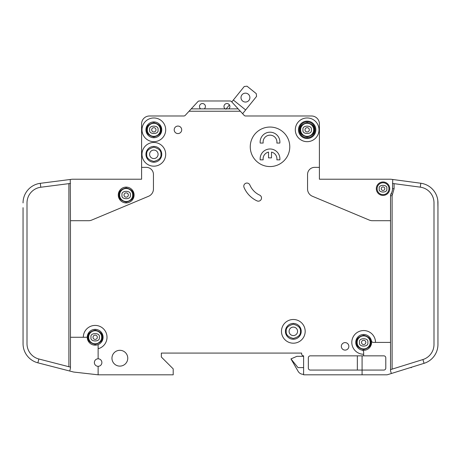 <?xml version="1.0" encoding="UTF-8"?>
<svg xmlns="http://www.w3.org/2000/svg" width="461" height="461" viewBox="0 0 461 461"><rect width="100%" height="100%" fill="white"/><g stroke="black" fill="none" stroke-linecap="round" stroke-linejoin="round"><path stroke-width="0.69" d="M107.015 337.268A11.853 11.853 0 0 1 99.184 348.418A11.853 11.853 0 0 0 93.796 325.495A11.853 11.853 0 0 0 83.308 337.268L70.47 337.268L70.47 220.704L88.639 220.704A7.9 7.9 0 0 0 91.687 220.087L148.598 196.259A7.9 7.9 0 0 0 153.45 188.97L153.45 174.471A7.111 7.111 0 0 0 146.333 167.36L141.59 167.36L141.59 179.214L72.44 179.214A1.977 1.977 0 0 0 72.193 179.231L70.245 179.479L70.47 220.704M437.95 207.663L437.817 200.552M392.115 369.134L392.115 195.706L394.092 188.693L392.507 188.693L392.737 179.49L390.795 179.231A1.977 1.977 0 0 0 390.53 179.214L319.41 179.214L343.111 179.214L319.41 179.214L319.41 123.894A7.9 7.9 0 0 0 311.503 115.988L281.671 115.988M392.507 188.693A9.485 9.485 0 0 1 391.112 193.649A3.953 3.953 0 0 0 390.53 195.706L390.53 342.408L375.519 342.408A11.853 11.853 0 0 0 363.666 330.554A11.853 11.853 0 0 0 351.806 342.408A11.853 11.853 0 0 0 363.666 354.261L363.666 355.84L310.316 355.84A1.977 1.977 0 0 0 308.346 357.817L308.346 368.091A1.977 1.977 0 0 0 310.316 370.068L362.081 370.068L362.081 374.81L303.603 374.81L303.603 355.84A1.977 1.977 0 0 1 301.627 353.864L301.627 353.074L301.627 353.864L301.627 353.074L161.35 353.074L161.35 357.027L161.35 353.074L301.627 353.074L161.35 353.074L161.35 357.027L173.203 368.881L173.203 374.81L98.13 374.81L98.13 366.311A3.751 3.751 0 0 0 101.881 362.559A3.751 3.751 0 0 0 98.13 358.802A3.751 3.751 0 0 0 94.372 362.559A3.751 3.751 0 0 0 98.13 366.311M270.607 115.988L245.713 115.988M245.517 115.988A1.977 1.977 0 0 1 244.14 115.354A1.977 1.977 0 0 0 245.517 115.988A1.977 1.977 0 0 1 244.14 115.354A1.977 1.977 0 0 0 245.592 115.988A1.977 1.977 0 0 1 244.14 115.354L238.176 108.877L228.719 108.877A2.962 2.962 0 0 0 226.945 103.541A2.962 2.962 0 0 0 225.164 108.877L228.719 108.877M141.59 167.36L141.59 123.894A7.9 7.9 0 0 1 149.497 115.988L183.795 115.988A1.977 1.977 0 0 0 185.253 115.354A1.977 1.977 0 0 1 183.795 115.988A1.977 1.977 0 0 0 183.876 115.988M362.081 374.81L386.583 374.81A3.953 3.953 0 0 0 387.759 374.632L391.36 373.508L390.53 370.857L390.53 342.408M82.312 179.214L72.44 179.214L82.312 179.214M23.05 337.268L23.062 344.384M23.05 207.663L23.05 343.693A19.76 19.76 0 0 0 37.877 362.824L73.432 371.987A3.953 3.953 0 0 0 73.939 372.079L98.13 374.81M233.341 100.025L245.65 109.943L256.558 96.412L256.264 93.635L247.033 86.19L244.255 86.489L231.791 101.95L231.48 101.61L238.176 108.877M231.791 101.95L231.48 101.61L231.791 101.95M303.603 367.596L297.996 367.596L290.954 358.906L298.14 371.353A5.93 5.93 0 0 0 303.275 374.315L303.603 374.315M411.477 367.244L411.477 367.596L411.477 367.244L411.477 367.596L410.348 367.596M231.48 101.61A1.977 1.977 0 0 0 230.027 100.976L199.359 100.976A1.977 1.977 0 0 0 197.907 101.61L189.033 111.245L240.36 111.245M311.503 115.988L245.592 115.988A1.977 1.977 0 0 1 244.14 115.354M363.666 354.261L363.666 352.083A1.977 1.977 0 0 0 362.081 350.147A7.9 7.9 0 0 1 355.759 342.408A7.9 7.9 0 0 0 362.081 350.147A7.9 7.9 0 0 0 371.405 340.823A7.9 7.9 0 0 0 355.759 342.408A7.9 7.9 0 0 1 371.405 340.823A1.977 1.977 0 0 0 373.341 342.408L375.519 342.408M384.802 188.693A1.781 1.781 0 0 0 383.028 186.918A1.781 1.781 0 0 0 381.247 188.693A1.781 1.781 0 0 0 383.028 190.474A1.781 1.781 0 0 0 384.802 188.693A1.781 1.781 0 0 1 383.028 190.474A1.781 1.781 0 0 1 381.247 188.693M128.337 195.02A2.155 2.155 0 0 0 126.181 192.865A2.155 2.155 0 0 0 124.026 195.02A2.155 2.155 0 0 0 126.181 197.17A2.155 2.155 0 0 0 128.337 195.02A2.155 2.155 0 0 1 126.181 197.17A2.155 2.155 0 0 1 124.026 195.02M365.815 342.408A2.155 2.155 0 0 0 363.666 340.253A2.155 2.155 0 0 0 361.51 342.408A2.155 2.155 0 0 0 363.666 344.557A2.155 2.155 0 0 0 365.815 342.408A2.155 2.155 0 0 1 363.666 344.557A2.155 2.155 0 0 1 361.51 342.408M97.317 337.268A2.155 2.155 0 0 0 95.162 335.118A2.155 2.155 0 0 0 93.013 337.268A2.155 2.155 0 0 0 95.162 339.423A2.155 2.155 0 0 0 97.317 337.268A2.155 2.155 0 0 1 95.162 339.423A2.155 2.155 0 0 1 93.013 337.268M155.997 129.818A2.155 2.155 0 0 0 153.841 127.668A2.155 2.155 0 0 0 151.686 129.818A2.155 2.155 0 0 0 153.841 131.973A2.155 2.155 0 0 0 155.997 129.818A2.155 2.155 0 0 1 153.841 131.973A2.155 2.155 0 0 1 151.686 129.818M309.314 129.818A2.155 2.155 0 0 0 307.159 127.668A2.155 2.155 0 0 0 305.003 129.818A2.155 2.155 0 0 0 307.159 131.973A2.155 2.155 0 0 0 309.314 129.818A2.155 2.155 0 0 1 307.159 131.973A2.155 2.155 0 0 1 305.003 129.818M204.223 108.877A2.962 2.962 0 0 0 202.442 103.541A2.962 2.962 0 0 0 200.668 108.877L225.164 108.877M145.941 154.32A7.9 7.9 0 0 1 153.841 146.414A7.9 7.9 0 0 1 161.748 154.32A7.9 7.9 0 0 1 153.841 162.22A7.9 7.9 0 0 1 145.941 154.32M145.941 129.818A7.9 7.9 0 0 1 153.841 121.917A7.9 7.9 0 0 1 161.748 129.818A7.9 7.9 0 0 1 153.841 137.724A7.9 7.9 0 0 1 145.941 129.818M276.928 142.069A6.915 6.915 0 0 0 270.013 135.154A6.915 6.915 0 0 0 263.168 143.054L260.183 143.054A9.877 9.877 0 0 1 270.013 132.192A9.877 9.877 0 0 1 279.844 143.054L276.859 143.054A6.915 6.915 0 0 0 276.928 142.069M260.137 158.861A9.877 9.877 0 0 0 260.183 159.852L263.168 159.852A6.915 6.915 0 0 1 268.533 152.107L268.533 157.875L271.494 157.875L271.494 152.107A6.915 6.915 0 0 1 276.859 159.852L279.844 159.852A9.877 9.877 0 0 0 270.013 148.984A9.877 9.877 0 0 0 260.137 158.861M298.463 129.818A8.696 8.696 0 0 1 307.159 121.128A8.696 8.696 0 0 1 315.848 129.818A8.696 8.696 0 0 1 307.159 138.513A8.696 8.696 0 0 1 298.463 129.818M299.252 129.818A7.9 7.9 0 0 1 307.159 121.917A7.9 7.9 0 0 1 315.059 129.818A7.9 7.9 0 0 1 307.159 137.724A7.9 7.9 0 0 1 299.252 129.818M285.422 331.344A7.9 7.9 0 0 1 293.329 323.438A7.9 7.9 0 0 1 301.229 331.344A7.9 7.9 0 0 1 293.329 339.244A7.9 7.9 0 0 1 285.422 331.344M119.664 195.02A6.517 6.517 0 0 0 126.181 201.538A6.517 6.517 0 0 0 132.705 195.02A6.517 6.517 0 0 0 126.181 188.497A6.517 6.517 0 0 0 119.664 195.02M357.142 342.408A6.517 6.517 0 0 0 363.666 348.925A6.517 6.517 0 0 0 370.183 342.408A6.517 6.517 0 0 0 363.666 335.885A6.517 6.517 0 0 0 357.142 342.408M88.645 337.268A6.517 6.517 0 0 0 95.162 343.791A6.517 6.517 0 0 0 101.685 337.268A6.517 6.517 0 0 0 95.162 330.75A6.517 6.517 0 0 0 88.645 337.268M158.088 154.32A4.247 4.247 0 0 0 153.841 150.073A4.247 4.247 0 0 0 149.595 154.32A4.247 4.247 0 0 0 153.841 158.567A4.247 4.247 0 0 0 158.088 154.32M147.324 129.818A6.517 6.517 0 0 0 153.841 136.341A6.517 6.517 0 0 0 160.365 129.818A6.517 6.517 0 0 0 153.841 123.3A6.517 6.517 0 0 0 147.324 129.818M297.576 331.344A4.247 4.247 0 0 0 293.329 327.097A4.247 4.247 0 0 0 289.082 331.344A4.247 4.247 0 0 0 293.329 335.591A4.247 4.247 0 0 0 297.576 331.344M300.635 129.818A6.517 6.517 0 0 0 307.159 136.341A6.517 6.517 0 0 0 313.676 129.818A6.517 6.517 0 0 0 307.159 123.3A6.517 6.517 0 0 0 300.635 129.818M241.005 97.605A4.443 4.443 0 0 1 245.448 93.157A4.443 4.443 0 0 1 249.891 97.605A4.443 4.443 0 0 1 245.448 102.048A4.443 4.443 0 0 1 241.005 97.605M377.098 188.693A5.93 5.93 0 0 0 383.028 194.623A5.93 5.93 0 0 0 388.951 188.693A5.93 5.93 0 0 0 383.028 182.769A5.93 5.93 0 0 0 377.098 188.693M83.308 337.268L86.507 337.268A0.789 0.789 0 0 0 87.296 336.553A7.9 7.9 0 0 0 98.13 344.598L98.13 347.675A0.789 0.789 0 0 0 99.184 348.418M87.296 336.553A7.9 7.9 0 0 1 95.525 329.373A7.9 7.9 0 0 1 103.068 337.268A7.9 7.9 0 0 0 95.525 329.373A7.9 7.9 0 0 0 87.296 336.553A7.9 7.9 0 0 1 95.525 329.373A7.9 7.9 0 0 1 98.13 344.598M134.088 195.02A7.9 7.9 0 0 0 126.181 187.114A7.9 7.9 0 0 0 118.281 195.02A7.9 7.9 0 0 0 126.181 202.921A7.9 7.9 0 0 0 134.088 195.02M281.475 331.344A11.853 11.853 0 0 0 293.329 343.197A11.853 11.853 0 0 0 305.182 331.344A11.853 11.853 0 0 0 293.329 319.49A11.853 11.853 0 0 0 281.475 331.344M181.697 129.818A3.751 3.751 0 0 0 177.946 126.066A3.751 3.751 0 0 0 174.195 129.818A3.751 3.751 0 0 0 177.946 133.575A3.751 3.751 0 0 0 181.697 129.818M295.305 129.818A11.853 11.853 0 0 0 307.159 141.671A11.853 11.853 0 0 0 319.012 129.818A11.853 11.853 0 0 0 307.159 117.964A11.853 11.853 0 0 0 295.305 129.818M289.773 146.811A19.76 19.76 0 0 0 270.013 127.052A19.76 19.76 0 0 0 250.26 146.811A19.76 19.76 0 0 0 270.013 166.565A19.76 19.76 0 0 0 289.773 146.811M127.76 358.214A7.9 7.9 0 0 0 119.86 350.308A7.9 7.9 0 0 0 111.96 358.214A7.9 7.9 0 0 0 119.86 366.115A7.9 7.9 0 0 0 127.76 358.214M141.988 129.818A11.853 11.853 0 0 0 153.841 141.671A11.853 11.853 0 0 0 165.695 129.818A11.853 11.853 0 0 0 153.841 117.964A11.853 11.853 0 0 0 141.988 129.818M348.844 346.355A3.751 3.751 0 0 0 345.093 342.604A3.751 3.751 0 0 0 341.336 346.355A3.751 3.751 0 0 0 345.093 350.112A3.751 3.751 0 0 0 348.844 346.355M243.783 186.192A3.164 3.164 0 0 0 244.03 187.425A26.081 26.081 0 0 0 257.019 200.875A3.164 3.164 0 0 0 261.22 199.342A3.164 3.164 0 0 0 259.687 195.141A19.76 19.76 0 0 1 249.85 184.959A3.164 3.164 0 0 0 243.783 186.192M141.988 154.32A11.853 11.853 0 0 0 153.841 166.173A11.853 11.853 0 0 0 165.695 154.32A11.853 11.853 0 0 0 153.841 142.466A11.853 11.853 0 0 0 141.988 154.32M389.741 188.693A6.719 6.719 0 0 0 383.028 181.98A6.719 6.719 0 0 0 376.309 188.693A6.719 6.719 0 0 0 383.028 195.412A6.719 6.719 0 0 0 389.741 188.693M391.36 373.508L424.068 363.326A19.76 19.76 0 0 0 437.95 344.459L437.95 344.384M437.95 344.459L437.95 202.828A19.76 19.76 0 0 0 420.812 183.242L420.288 187.16L392.507 183.443M390.795 179.231L420.812 183.242M420.288 187.16A15.807 15.807 0 0 1 433.997 202.828L433.997 344.459A15.807 15.807 0 0 1 422.893 359.551L424.068 363.326M319.41 167.36L314.667 167.36A7.111 7.111 0 0 0 307.55 174.471L307.55 188.97A7.9 7.9 0 0 0 312.402 196.259L369.313 220.087A7.9 7.9 0 0 0 372.361 220.704L390.53 220.704M98.13 358.802L98.13 347.675M189.033 111.245L185.253 115.354M362.081 355.84L362.081 370.068L383.817 370.068A1.977 1.977 0 0 0 385.794 368.091L385.794 357.817A1.977 1.977 0 0 0 383.817 355.84L363.666 355.84M390.53 369.624L422.893 359.551M70.47 183.432L40.793 187.241L40.291 183.322A19.76 19.76 0 0 0 23.05 202.921M37.877 362.824L38.862 358.998A15.807 15.807 0 0 1 27.003 343.693L27.003 202.921A15.807 15.807 0 0 1 40.793 187.241M40.291 183.322L70.245 179.479M38.862 358.998L70.47 367.14M70.47 337.268L70.47 368.16L69.726 371.03L73.432 371.987M191.217 108.877L200.668 108.877M290.954 358.906L296.884 356.336L303.603 356.336M242.619 113.7L245.65 109.943M229.422 104.883L225.884 109.274M357.338 355.84L357.338 370.068M230.027 100.976L199.359 100.976M133.292 195.02C133.702 198.38 131.327 200.754 126.181 202.131C121.036 200.754 118.667 198.38 119.071 195.02C118.667 191.655 121.036 189.287 126.181 187.904C131.327 189.287 133.702 191.655 133.292 195.02M370.777 342.408C371.18 345.767 368.812 348.141 363.666 349.519C358.52 348.141 356.146 345.767 356.549 342.408C356.146 339.042 358.52 336.674 363.666 335.291C368.812 336.674 371.18 339.042 370.777 342.408M102.279 337.268C102.682 340.633 100.308 343.001 95.162 344.384C90.016 343.001 87.648 340.633 88.051 337.268C87.648 333.908 90.016 331.534 95.162 330.157C100.308 331.534 102.682 333.908 102.279 337.268M160.952 154.32C161.362 157.679 158.987 160.053 153.841 161.431C148.696 160.053 146.327 157.679 146.731 154.32C146.327 150.954 148.696 148.586 153.841 147.203C158.987 148.586 161.362 150.954 160.952 154.32M160.952 129.818C161.362 133.183 158.987 135.551 153.841 136.934C148.696 135.551 146.327 133.183 146.731 129.818C146.327 126.458 148.696 124.084 153.841 122.707C158.987 124.084 161.362 126.458 160.952 129.818M300.439 331.344C300.843 334.703 298.474 337.077 293.329 338.455C288.183 337.077 285.808 334.703 286.218 331.344C285.808 327.978 288.183 325.61 293.329 324.227C298.474 325.61 300.843 327.978 300.439 331.344M314.269 129.818C314.673 133.183 312.304 135.551 307.159 136.934C302.013 135.551 299.638 133.183 300.048 129.818C299.638 126.458 302.013 124.084 307.159 122.707C312.304 124.084 314.673 126.458 314.269 129.818M386.779 188.693C388.116 184.239 377.939 184.239 379.27 188.693C377.939 193.153 388.116 193.153 386.779 188.693M130.313 195.02C131.777 190.116 120.586 190.116 122.056 195.02C120.586 199.918 131.777 199.918 130.313 195.02M367.792 342.408C369.261 337.504 358.064 337.504 359.534 342.408C358.064 347.312 369.261 347.312 367.792 342.408M99.294 337.268C100.763 332.369 89.567 332.369 91.036 337.268C89.567 342.171 100.763 342.171 99.294 337.268M157.973 129.818C159.437 124.919 148.246 124.919 149.716 129.818C148.246 134.721 159.437 134.721 157.973 129.818M311.284 129.818C312.754 124.919 301.563 124.919 303.027 129.818C301.563 134.721 312.754 134.721 311.284 129.818M355.759 342.408A7.9 7.9 0 0 1 371.405 340.823M392.461 194.473L391.112 193.649M392.115 195.706L390.53 195.706M394.092 188.693L394.092 183.657M68.885 183.634L68.885 366.731"/></g></svg>
